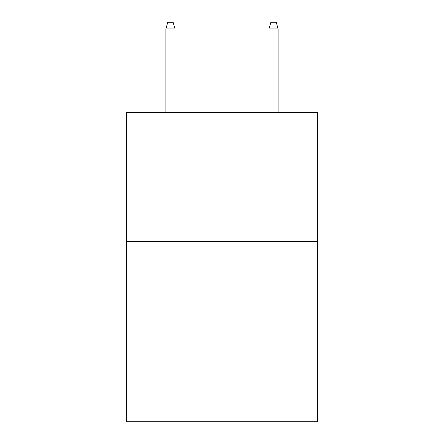 <?xml version="1.0" encoding="UTF-8"?>
<svg xmlns="http://www.w3.org/2000/svg" width="444" height="444" viewBox="0 0 444 444"><rect width="100%" height="100%" fill="white"/><g stroke="black" fill="none" stroke-linecap="round" stroke-linejoin="round"><path stroke-width="0.67" d="M317.366 241.381L317.366 421.8L126.634 421.8L126.634 112.51L317.366 112.51L317.366 241.381L126.634 241.381M175.091 112.51L175.091 28.899L165.812 28.899L165.812 112.51M165.812 28.899L167.876 22.2L173.027 22.2L175.091 28.899M268.909 28.899L270.973 22.2L276.124 22.2L278.188 28.899L268.909 28.899L268.909 112.51M278.188 28.899L278.188 112.51"/></g></svg>
